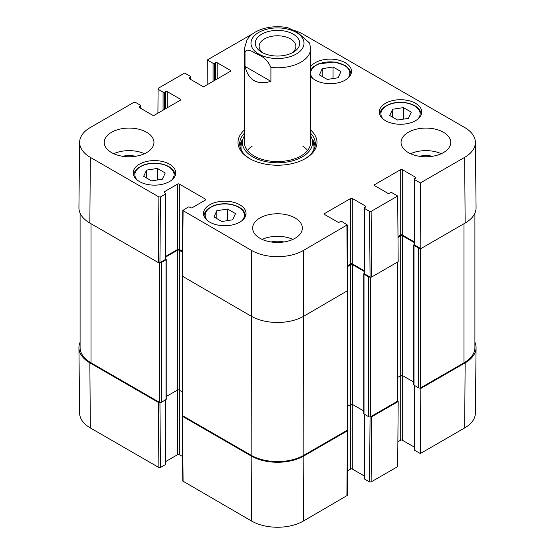 <?xml version="1.0" encoding="UTF-8"?>
<svg xmlns="http://www.w3.org/2000/svg" width="555" height="555" viewBox="0 0 555 555"><rect width="100%" height="100%" fill="white"/><g stroke="black" fill="none" stroke-linecap="round" stroke-linejoin="round"><path stroke-width="0.83" d="M474.907 213.175L474.907 347.617A37.282 21.527 180 0 1 463.987 362.838L420.635 387.869A1.381 0.798 180 0 1 418.678 387.869L413.995 385.163A0.826 0.479 180 0 1 413.752 384.823L413.752 245.026A0.826 0.479 180 0 1 413.995 244.686L414.259 244.533M420.163 248.245A1.381 0.798 180 0 1 418.678 248.064L413.995 245.359A0.826 0.479 180 0 1 413.752 245.026M414.259 242.584L402.666 235.889A1.381 0.798 0 0 0 400.717 235.889L397.997 237.464M413.752 382.09L402.666 375.686A1.381 0.798 0 0 0 400.717 375.686L397.609 377.483M397.609 262.036L397.609 400.828A1.381 0.798 180 0 1 397.2 401.397L370.643 416.729A1.381 0.798 180 0 1 368.693 416.729L364.004 414.023A0.826 0.479 180 0 1 363.761 413.683L363.761 273.886A0.826 0.479 180 0 1 364.004 273.546L364.267 273.393M370.185 277.105A1.381 0.798 180 0 1 368.693 276.931L364.004 274.225A0.826 0.479 180 0 1 363.761 273.886M364.267 271.444L352.682 264.756A1.381 0.798 0 0 0 350.725 264.756L347.548 266.587M363.761 410.95L352.682 404.553A1.381 0.798 0 0 0 350.725 404.553L347.617 406.343M347.617 290.855L347.617 429.695A1.381 0.798 180 0 1 347.215 430.257L303.863 455.28A37.282 21.527 180 0 1 251.137 455.28L182.796 415.827A1.381 0.798 180 0 1 182.387 415.258L182.387 276.425M182.456 252.157L179.279 250.319A1.381 0.798 0 0 0 177.322 250.319L165.737 257.014M182.387 391.913L179.279 390.123A1.381 0.798 0 0 0 177.322 390.123L166.243 396.52M165.737 258.963L166 259.116A0.826 0.479 180 0 1 166.243 259.456A0.826 0.479 180 0 1 166 259.789L161.311 262.501A1.381 0.798 180 0 1 159.819 262.675M166.243 259.456L166.243 399.253A0.826 0.479 180 0 1 166 399.593L161.311 402.299A1.381 0.798 180 0 1 159.361 402.299L91.013 362.838A37.282 21.527 180 0 1 80.093 347.617L80.093 213.175M270.923 81.363C257.125 85.317 248.494 80.336 245.019 66.406L245.019 52.427C246.482 47.161 253.607 52.357 257.971 54.57C263.743 56.776 268.058 61.05 270.923 67.384L270.923 81.363L245.019 66.406M270.923 67.384A33.14 19.134 180 0 0 310.64 48.632L309.621 43.082L297.029 32.017L287.878 27.75C272.234 24.586 256.07 29.027 249.216 36.956L247.107 39.662L244.36 48.632L244.36 142.427M263.285 53.079A18.357 10.6 180 0 1 259.143 46.377A18.357 10.6 180 0 1 277.5 35.777A18.357 10.6 180 0 1 295.857 46.377A18.357 10.6 180 0 1 291.715 53.079M261.787 52.288A22.221 12.827 0 0 0 293.213 52.288A22.221 12.827 0 0 0 293.213 34.146A22.221 12.827 0 0 0 261.787 34.146A22.221 12.827 0 0 0 261.787 52.288L261.787 52.288M227.605 209.034L235.48 213.578L232.67 219.801L221.861 221.5L213.98 216.95L216.79 210.727L227.605 209.034L227.605 220.599M392.649 109.238L403.429 107.615L411.304 112.159L408.369 118.402L397.588 120.026L389.714 115.482L392.649 109.238L392.649 117.174M385.482 120.671A21.263 12.279 180 0 1 379.259 111.992A21.263 12.279 180 0 1 400.523 99.713A21.263 12.279 180 0 1 421.786 111.992A21.263 12.279 180 0 1 408.66 123.335A21.263 12.279 180 0 1 385.482 120.671M157.918 113.165L158.099 88.377L184.655 73.045L190.407 76.368A1.103 0.638 180 0 1 190.733 76.819A1.103 0.638 180 0 1 190.407 77.27L190.407 79.296M158.099 89.279L163.073 92.151L163.073 110.188M164.634 109.286L164.634 92.151A1.103 0.638 180 0 1 163.073 92.151M164.634 92.151L165.612 91.582L165.612 108.718M167.173 107.816L167.173 91.582A1.103 0.638 -0 0 0 165.612 91.582M167.173 91.582L180.451 99.248L180.451 100.15A1.103 0.638 -0 0 0 180.77 99.699A1.103 0.638 -0 0 0 180.451 99.248M180.451 100.15L154.283 115.26A1.103 0.638 -0 0 1 152.722 115.26L139.444 107.594L139.444 106.692A1.103 0.638 -0 0 0 139.118 107.143A1.103 0.638 -0 0 0 139.444 107.594M139.444 106.692L140.422 106.13L140.422 108.156M160.444 196.935L165.411 194.063L165.411 259.456L159.944 262.612L160.444 196.935L158.876 196.935L90.34 157.363A36.581 21.118 180 0 1 79.622 142.302A36.581 21.118 180 0 1 90.34 127.497L133.887 102.356L135.448 102.356L140.422 105.228A1.103 0.638 180 0 1 140.741 105.679A1.103 0.638 180 0 1 140.422 106.13M164.44 192.599L164.44 191.697A1.103 0.638 -0 0 0 164.113 192.148A1.103 0.638 -0 0 0 164.44 192.599L165.411 193.161A1.103 0.638 180 0 1 165.737 193.612A1.103 0.638 180 0 1 165.411 194.063M164.44 191.697L177.718 184.031L177.718 249.417A1.103 0.638 180 0 1 179.279 249.417L179.279 184.031A1.103 0.638 -0 0 0 177.718 184.031M179.279 184.031L205.447 199.134L205.447 200.043A1.103 0.638 -0 0 0 205.766 199.592A1.103 0.638 -0 0 0 205.447 199.134M205.447 200.043L192.169 207.709A1.103 0.638 -0 0 1 190.601 207.709L189.63 207.14A1.103 0.638 180 0 0 188.069 207.14L182.768 210.463L182.276 276.133L251.137 316.163A37.282 21.527 -0 0 0 303.863 316.163L347.728 290.57L347.236 224.893L303.37 250.485A36.581 21.118 180 0 1 251.63 250.485L182.768 210.463M324.557 214.473L324.557 213.571A1.103 0.638 -0 0 0 324.238 214.022A1.103 0.638 -0 0 0 324.557 214.473L337.835 222.139A1.103 0.638 -0 0 0 339.403 222.139L340.375 221.57A1.103 0.638 180 0 1 341.942 221.57L347.236 224.893M324.557 213.571L350.725 198.461L350.725 263.854A1.103 0.638 180 0 1 352.286 263.854L352.286 198.461A1.103 0.638 -0 0 0 350.725 198.461M352.286 198.461L365.565 206.127L365.565 207.029A1.103 0.638 -0 0 0 365.891 206.578A1.103 0.638 -0 0 0 365.565 206.127M365.565 207.029L364.593 207.591A1.103 0.638 180 0 0 364.267 208.042A1.103 0.638 180 0 0 364.593 208.493L369.568 211.365L370.06 277.042L371.621 277.042L398.178 261.71L397.685 196.033L371.129 211.365L369.568 211.365M397.685 196.033L391.927 192.71A1.103 0.638 180 0 0 390.366 192.71L389.388 193.272A1.103 0.638 -0 0 1 387.827 193.272L374.549 185.606L374.549 184.704A1.103 0.638 -0 0 0 374.23 185.155A1.103 0.638 -0 0 0 374.549 185.606M374.549 184.704L400.717 169.601L400.717 234.987A1.103 0.638 180 0 1 402.278 234.987L402.278 169.601A1.103 0.638 -0 0 0 400.717 169.601M402.278 169.601L415.556 177.267L415.556 178.169A1.103 0.638 -0 0 0 415.882 177.718A1.103 0.638 -0 0 0 415.556 177.267M415.556 178.169L414.578 178.731A1.103 0.638 180 0 0 414.259 179.182A1.103 0.638 180 0 0 414.578 179.633L420.336 182.956L420.829 248.633L465.152 223.041A37.282 21.527 -0 0 0 476.072 207.688L475.378 142.302A36.581 21.118 180 0 1 464.66 157.363L420.336 182.956M294.552 30.622A36.581 21.118 180 0 1 303.37 34.375L464.66 127.497A36.581 21.118 180 0 1 475.378 142.302M207.119 84.755L207.306 59.968L251.63 34.375A36.581 21.118 180 0 1 253.066 33.591M207.306 59.968L213.058 63.284L213.058 81.328M214.625 80.426L214.625 63.284A1.103 0.638 180 0 1 213.058 63.284M214.625 63.284L215.597 62.722L215.597 79.858M217.165 78.956L217.165 62.722A1.103 0.638 -0 0 0 215.597 62.722M217.165 62.722L230.443 70.388L230.443 71.29A1.103 0.638 -0 0 0 230.762 70.839A1.103 0.638 -0 0 0 230.443 70.388M230.443 71.29L204.275 86.4A1.103 0.638 -0 0 1 202.714 86.4L189.435 78.734L189.435 77.832A1.103 0.638 -0 0 0 189.109 78.283A1.103 0.638 -0 0 0 189.435 78.734M189.435 77.832L190.407 77.27M139.444 181.547A21.263 12.279 180 0 1 133.214 172.869A21.263 12.279 180 0 1 154.477 160.589A21.263 12.279 180 0 1 175.741 172.869A21.263 12.279 180 0 1 162.615 184.211A21.263 12.279 180 0 1 139.444 181.547M310.64 66.621A21.263 12.279 180 0 1 334.45 59.371A21.263 12.279 180 0 1 351.488 71.408A21.263 12.279 180 0 1 338.363 82.744A21.263 12.279 180 0 1 315.184 80.087A21.263 12.279 180 0 1 310.64 76.188M111.52 152.576A24.857 14.347 180 0 1 104.243 142.427A24.857 14.347 180 0 1 129.093 128.08A24.857 14.347 180 0 1 153.95 142.427A24.857 14.347 180 0 1 138.604 155.684A24.857 14.347 180 0 1 111.52 152.576M259.927 238.255A24.857 14.347 180 0 1 252.643 228.112A24.857 14.347 180 0 1 277.5 213.765A24.857 14.347 180 0 1 302.357 228.112A24.857 14.347 180 0 1 287.011 241.37A24.857 14.347 180 0 1 259.927 238.255M408.334 152.576A24.857 14.347 180 0 1 401.05 142.427A24.857 14.347 180 0 1 425.907 128.08A24.857 14.347 180 0 1 450.757 142.427A24.857 14.347 180 0 1 435.418 155.684A24.857 14.347 180 0 1 408.334 152.576M209.741 222.139A21.263 12.279 180 0 1 203.512 213.453A21.263 12.279 180 0 1 224.775 201.181A21.263 12.279 180 0 1 246.038 213.453A21.263 12.279 180 0 1 232.913 224.796A21.263 12.279 180 0 1 209.741 222.139M244.36 130.03A39.488 22.797 -0 0 0 249.577 158.55A39.488 22.797 -0 0 0 305.423 158.55A39.488 22.797 -0 0 0 310.64 130.03M165.244 172.994L162.324 179.203L151.57 180.888L143.648 176.317L146.569 170.107L157.322 168.422L165.244 172.994M157.322 168.422L157.322 179.987M146.569 170.107L146.569 178.002M403.429 107.615L403.429 119.145M216.79 210.727L216.79 218.573M333.055 66.982L340.93 71.533L338.12 77.755L327.304 79.448L319.43 74.904L322.24 68.674L333.055 66.982L333.055 78.546M322.24 68.674L322.24 76.521M242.972 138.917A37.83 21.846 -0 0 0 239.829 145.812M315.171 145.812A37.83 21.846 -0 0 0 312.028 138.917M244.36 135.857A35.09 20.258 -0 0 0 242.965 138.944A35.09 20.258 -0 0 0 277.5 162.768A35.09 20.258 -0 0 0 312.035 138.944A35.09 20.258 -0 0 0 310.64 135.857M244.88 139.055A33.14 19.134 -0 0 0 277.5 161.56A33.14 19.134 -0 0 0 310.12 139.055M252.261 146.069A33.14 19.134 -0 0 0 247.412 150.447M307.588 150.447A33.14 19.134 -0 0 0 302.739 146.069M420.829 248.633L414.578 245.026L414.578 179.633M414.259 179.182L414.259 244.575A1.103 0.638 -0 0 0 414.578 245.026M414.259 241.904L402.278 234.987M400.717 234.987L397.99 236.562M370.06 277.042L364.593 273.886L364.593 208.493M364.267 208.042L364.267 273.435A1.103 0.638 -0 0 0 364.593 273.886M364.267 270.764L352.286 263.854M350.725 263.854L347.541 265.685M182.463 251.255L179.279 249.417M177.718 249.417L165.737 256.334M165.411 259.456A1.103 0.638 -0 0 0 165.737 259.005L165.737 193.612M79.622 142.302L78.928 207.688A37.282 21.527 -0 0 0 89.848 223.041L158.383 262.612L159.944 262.612M432.303 156.295A16.338 9.435 -0 0 0 419.511 156.295M441.281 153.707A24.857 14.347 -0 0 0 410.534 153.707M135.489 156.295A16.338 9.435 -0 0 0 122.697 156.295M144.466 153.707A24.857 14.347 -0 0 0 113.719 153.707M283.896 241.98A16.338 9.435 -0 0 0 271.104 241.98M292.874 239.385A24.857 14.347 -0 0 0 262.126 239.385M310.64 133.242A37.83 21.846 180 0 1 315.33 143.78A37.83 21.846 180 0 1 304.827 158.89M250.173 158.89A37.83 21.846 180 0 1 239.67 143.78A37.83 21.846 180 0 1 244.36 133.242M420.163 388.042L420.829 388.431L420.336 453.532L464.66 427.94A36.581 21.118 0 0 0 475.378 413.135L476.072 347.749A37.282 21.527 180 0 1 465.152 362.838L420.829 388.431M474.907 342.262A37.282 21.527 180 0 1 476.072 347.749M159.819 402.472L158.383 402.41L89.848 362.838A37.282 21.527 180 0 1 78.928 347.749A37.282 21.527 180 0 1 80.093 342.262M347.513 429.993L347.409 430.819L303.863 455.96A37.282 21.527 180 0 1 251.137 455.96L182.595 416.389L182.491 415.556M370.06 416.93L369.568 481.941L371.129 481.941L397.685 466.609L398.178 401.508L371.621 416.84L370.185 416.902M398.178 401.508L397.512 401.119M369.568 481.941L364.593 479.069L364.593 414.356M364.267 414.176L364.267 478.618A1.103 0.638 0 0 0 364.593 479.069M364.267 475.954L352.286 469.037L352.286 404.394M350.725 264.756L350.725 469.037A1.103 0.638 180 0 1 352.286 469.037M350.725 469.037L347.423 470.945M182.276 415.945L182.768 481.046L251.63 521.062A36.581 21.118 0 0 0 303.37 521.062L347.236 495.476L347.728 430.375M182.581 456.515L179.279 454.607L179.279 250.319M177.718 389.964L177.718 454.607A1.103 0.638 180 0 1 179.279 454.607M177.718 454.607L165.737 461.524M165.411 399.926L165.411 464.639A1.103 0.638 0 0 0 165.737 464.188L165.737 399.739M165.411 464.639L160.444 467.511L159.944 402.5M78.928 347.749L79.622 413.135A36.581 21.118 0 0 0 90.34 427.94L158.876 467.511L160.444 467.511M420.336 453.532L414.578 450.209L414.578 385.496M414.259 385.309L414.259 449.758A1.103 0.638 0 0 0 414.578 450.209M414.259 447.094L402.278 440.177L402.278 375.534M400.717 235.889L400.717 440.177A1.103 0.638 180 0 1 402.278 440.177M400.717 440.177L397.873 441.822M463.987 362.838L463.987 223.714M420.635 387.869L420.635 248.515M418.678 387.869L418.678 248.064M413.995 385.163L413.995 245.359M402.666 375.686L402.666 235.889M397.2 401.397L397.2 262.272M370.643 416.729L370.643 277.216M368.693 416.729L368.693 276.931M364.004 414.023L364.004 274.225M352.682 404.553L352.682 264.756M347.215 430.257L347.215 291.132M303.863 455.28L303.37 250.485M251.137 455.28L251.63 250.485M182.796 415.827L182.796 276.702M177.322 390.123L177.322 250.319M166 399.593L166 259.789M161.311 402.299L161.311 262.501M159.361 402.299L159.361 262.786M91.013 362.838L91.013 223.714M245.019 52.427A33.14 19.134 180 0 1 244.36 48.632M296.245 32.398A26.508 15.304 180 0 1 284.361 58.004A26.508 15.304 180 0 1 251.894 39.259A26.508 15.304 180 0 1 296.245 32.398M207.501 220.612A19.605 11.322 180 0 1 224.775 203.942A19.605 11.322 180 0 1 242.049 220.612M383.248 119.152A19.605 11.322 180 0 1 398.296 102.55A19.605 11.322 180 0 1 419.441 116.758A19.605 11.322 180 0 1 417.797 119.152M421.231 114.698L421.231 114.767A20.708 11.96 -0 0 0 421.231 114.698C420.579 108.364 415.189 104.326 405.053 102.571C399.073 101.843 393.564 102.495 388.535 104.534L383.817 107.302C381.174 109.501 379.842 111.964 379.807 114.698A20.708 11.96 -0 0 0 379.807 114.774L379.807 114.698M137.203 180.028A19.605 11.322 180 0 1 154.477 163.35A19.605 11.322 180 0 1 171.752 180.028M175.193 175.574L175.193 175.651A20.708 11.96 -0 0 0 175.193 175.574C174.541 169.247 169.143 165.203 159.007 163.447C153.027 162.719 147.526 163.378 142.496 165.411L137.772 168.179C135.136 170.378 133.797 172.841 133.769 175.574A20.708 11.96 -0 0 0 133.769 175.651L133.769 175.574M245.49 216.159L245.49 216.235A20.708 11.96 -0 0 0 245.49 216.159C244.838 209.832 239.441 205.787 229.305 204.032C223.325 203.303 217.824 203.963 212.794 205.995L208.07 208.77C205.433 210.962 204.094 213.425 204.067 216.159A20.708 11.96 -0 0 0 204.067 216.235L204.067 216.159M312.951 78.56A19.605 11.322 180 0 1 310.64 73.753M310.64 72.67A19.605 11.322 180 0 1 335.456 62.299A19.605 11.322 180 0 1 347.499 78.56M350.933 74.113L350.933 74.183A20.708 11.96 -0 0 0 350.933 74.113L350.531 71.644L349.046 68.882L345.723 65.823L334.755 61.98L318.237 63.95L313.519 66.718L310.64 70.027M242.778 139.527A37.587 21.701 -0 0 0 239.975 146.569M315.025 146.569A37.587 21.701 -0 0 0 312.222 139.527M242.965 138.944L241.571 143.433A36.505 21.076 -0 0 0 241.425 150.363M313.575 150.363A36.505 21.076 -0 0 0 313.429 143.433L312.035 138.944M158.876 196.935L158.383 262.612M89.848 223.041L90.34 157.363M182.595 276.591L183.095 210.914M346.91 225.344L347.409 291.021M371.621 277.042L371.129 211.365M465.152 223.041L464.66 157.363M371.129 481.941L371.621 416.84M347.409 430.819L346.91 495.92M183.095 481.49L182.595 416.389M251.137 455.96L251.63 521.062M158.383 402.41L158.876 467.511M89.848 362.838L90.34 427.94M303.863 455.96L303.37 521.062M465.152 362.838L464.66 427.94M310.64 48.632L310.64 142.427M190.733 79.483L190.733 76.819M140.741 108.343L140.741 105.679"/></g></svg>
